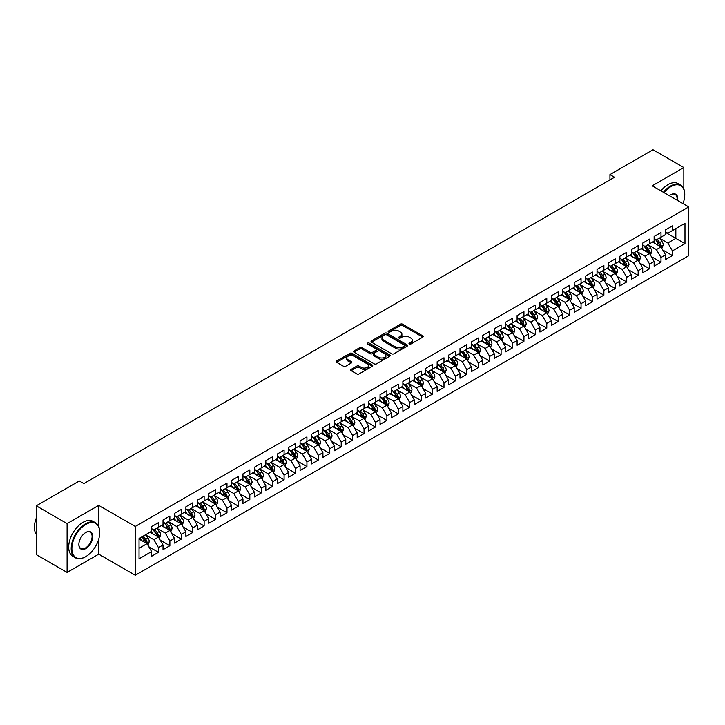 <?xml version="1.0" encoding="UTF-8"?>
<svg xmlns="http://www.w3.org/2000/svg" width="725" height="725" viewBox="0 0 725 725"><rect width="100%" height="100%" fill="white"/><g stroke="black" fill="none" stroke-linecap="round" stroke-linejoin="round"><path stroke-width="1.09" d="M409.299 344.022A1.106 0.643 0 0 0 410.876 344.022L422.784 337.143A1.586 0.915 0 0 0 423.246 336.5A1.586 0.915 0 0 0 422.784 335.847L402.602 324.202A1.586 0.915 0 0 0 400.363 324.202L388.446 331.08A1.106 0.643 0 0 0 388.129 331.533A1.106 0.643 0 0 0 388.446 331.987A1.106 0.643 0 0 0 390.023 331.987L391.563 331.089A5.075 2.927 0 0 1 398.732 331.089L400.417 332.068A5.075 2.927 0 0 1 401.904 334.134A5.075 2.927 0 0 1 400.417 336.21L398.877 337.098A1.106 0.643 0 0 0 398.551 337.551A1.106 0.643 0 0 0 398.877 338.004A1.106 0.643 0 0 0 400.445 338.004L401.985 337.116A5.075 2.927 0 0 1 409.163 337.116L410.839 338.086A5.075 2.927 0 0 1 412.326 340.152A5.075 2.927 0 0 1 410.839 342.227L409.299 343.115A1.106 0.643 0 0 0 408.982 343.568A1.106 0.643 0 0 0 409.299 344.022L409.299 343.115M351.145 369.378A1.586 0.915 0 0 0 350.683 370.022A1.586 0.915 0 0 0 351.145 370.674L356.809 373.946A1.586 0.915 0 0 0 359.047 373.946L372.278 366.306A1.586 0.915 0 0 0 372.741 365.654A1.586 0.915 0 0 0 372.278 365.01L352.096 353.356A1.586 0.915 0 0 0 349.858 353.356L336.627 360.996A1.586 0.915 0 0 0 336.164 361.648A1.586 0.915 0 0 0 336.627 362.292L343.469 366.243A1.586 0.915 0 0 0 345.707 366.243L351.371 362.971A1.586 0.915 0 0 0 351.833 362.328A1.586 0.915 0 0 0 351.371 361.675L347.982 359.718A4.241 2.447 0 0 1 346.74 357.987A4.241 2.447 0 0 1 349.359 355.721A4.241 2.447 0 0 1 353.981 356.256L367.258 363.923A4.241 2.447 0 0 1 368.508 365.654A4.241 2.447 0 0 1 365.889 367.919A4.241 2.447 0 0 1 361.267 367.385L359.047 366.107A1.586 0.915 0 0 0 356.809 366.107L351.145 369.378L351.145 370.674M98.727 526.513L98.727 505.361L67.09 523.622L36.25 505.823L79.306 480.965L83.873 483.602L614.51 177.244L609.942 174.598L609.942 179.882M98.727 505.361L135.276 526.459L688.75 206.915L688.75 255.708L135.276 575.26L135.276 526.459M683.838 189.044L683.838 167.547L652.201 185.808L688.75 206.915M683.838 167.547L652.998 149.74L609.942 174.598M391.672 353.809A1.586 0.915 0 0 0 393.92 353.809L407.142 346.178A1.586 0.915 0 0 0 407.613 345.526A1.586 0.915 0 0 0 407.142 344.882L386.969 333.228A1.586 0.915 0 0 0 384.721 333.228L371.49 340.868A1.586 0.915 0 0 0 371.028 341.511A1.586 0.915 0 0 0 371.49 342.164L391.672 353.809M368.073 344.266A1.106 0.643 0 0 1 369.197 344.42L369.197 343.097L389.715 354.942A1.586 0.915 0 0 1 390.177 355.594A1.586 0.915 0 0 1 389.715 356.238L376.483 363.877A1.586 0.915 0 0 1 374.245 363.877L354.063 352.223L354.063 350.936A1.586 0.915 0 0 0 353.601 351.58A1.586 0.915 0 0 0 354.063 352.223M354.063 350.936L359.727 347.665A1.586 0.915 0 0 1 361.965 347.665L370.149 352.386A1.586 0.915 0 0 0 372.387 352.386L376.148 350.22A1.586 0.915 0 0 0 376.61 349.577A1.586 0.915 0 0 0 376.148 348.924L367.629 344.003A1.106 0.643 0 0 1 367.303 343.55A1.106 0.643 0 0 1 367.983 342.961A1.106 0.643 0 0 1 369.197 343.097M665.568 232.435L675.845 238.371L675.845 228.611L684.98 223.336L672.419 230.586L672.419 225.901L665.568 229.861L665.568 234.547L661.001 237.184L661.001 232.498L654.14 236.459L654.14 241.135L649.573 243.772L649.573 239.096L642.722 243.047L642.722 247.733L638.154 250.37L638.154 245.684L631.303 249.645L631.303 254.321L626.735 256.958L626.735 252.282L619.875 256.233L619.875 260.918L615.308 263.556L615.308 258.87L608.456 262.831L608.456 267.516L603.889 270.153L603.889 265.468L597.037 269.428L597.037 274.104L592.47 276.742L592.47 272.065L585.619 276.017L585.619 280.702L581.051 283.339L581.051 278.654L574.191 282.614L574.191 287.29L569.623 289.937L569.623 285.251L562.772 289.212L562.772 293.888L558.205 296.525L558.205 291.849L551.353 295.8L551.353 300.485L546.786 303.123L546.786 298.437L539.935 302.397L539.935 307.074L535.358 309.711L535.358 305.035L528.507 308.986L528.507 313.671L523.939 316.308L523.939 311.623L517.088 315.583L517.088 320.269L512.521 322.906L512.521 318.221L505.669 322.181L505.669 326.857L501.102 329.494L501.102 324.818L494.242 328.769L494.242 333.455L489.674 336.092L489.674 331.407L482.823 335.367L482.823 340.043L478.255 342.68L478.255 338.004L471.404 341.955L471.404 346.641L466.837 349.278L466.837 344.593L459.985 348.553L459.985 353.238L455.409 355.875L455.409 351.19L448.558 355.15L448.558 359.827L443.99 362.464L443.99 357.788L437.139 361.739L437.139 366.424L432.571 369.061L432.571 364.376L425.72 368.336L425.72 373.022L421.153 375.659L421.153 370.973L414.292 374.934L414.292 379.61L409.725 382.247L409.725 377.571L402.873 381.522L402.873 386.208L398.306 388.845L398.306 384.159L391.455 388.12L391.455 392.796L386.887 395.433L386.887 390.757L380.036 394.708L380.036 399.393L375.459 402.031L375.459 397.345L368.608 401.306L368.608 405.991L364.041 408.628L364.041 403.943L357.189 407.903L357.189 412.579L352.622 415.217L352.622 410.54L345.771 414.492L345.771 419.177L341.203 421.814L341.203 417.129L334.343 421.089L334.343 425.765L329.775 428.412L329.775 423.726L322.924 427.678L322.924 432.363L318.357 435L318.357 430.324L311.505 434.275L311.505 438.96L306.938 441.597L306.938 436.912L300.087 440.873L300.087 445.549L295.51 448.186L295.51 443.51L288.659 447.461L288.659 452.146L284.091 454.783L284.091 450.098L277.24 454.058L277.24 458.744L272.673 461.381L272.673 456.696L265.821 460.656L265.821 465.332L261.254 467.969L261.254 463.293L254.393 467.244L254.393 471.93L249.826 474.567L249.826 469.882L242.975 473.842L242.975 478.518L238.407 481.155L238.407 476.479L231.556 480.43L231.556 485.116L226.988 487.753L226.988 483.067L220.137 487.028L220.137 491.713L215.561 494.35L215.561 489.665L208.709 493.625L208.709 498.302L204.142 500.939L204.142 496.263L197.291 500.214L197.291 504.899L192.723 507.536L192.723 502.851L185.872 506.811L185.872 511.497L181.304 514.134L181.304 509.448L174.444 513.409L174.444 518.085L169.877 520.722L169.877 516.046L163.025 519.997L163.025 524.683L158.458 527.32L158.458 522.634L151.607 526.595L151.607 531.271L139.046 538.53L139.046 558.839L151.607 551.58L147.039 543.668L139.046 539.056M684.98 223.336L684.98 243.645L672.419 250.895L667.852 242.984L659.569 238.199M662.768 250.007L672.419 255.581L672.419 250.895M672.419 255.581L665.568 259.532L665.568 254.856L661.001 257.493L656.424 249.581L648.15 244.796M651.349 256.596L661.001 262.169L661.001 257.493M661.001 262.169L654.14 266.129L654.14 261.444L649.573 264.081L645.005 256.17L636.722 251.394M639.921 263.193L649.573 268.767L649.573 264.081M649.573 268.767L642.722 272.727L642.722 268.042L638.154 270.679L633.587 262.767L625.303 257.982M628.502 269.791L638.154 275.364L638.154 270.679M638.154 275.364L631.303 279.315L631.303 274.639L626.735 277.276L622.168 269.356L613.885 264.58M617.084 276.379L626.735 281.952L626.735 277.276M626.735 281.952L619.875 285.913L619.875 281.228L615.308 283.865L610.74 275.953L602.466 271.168M605.656 282.977L615.308 288.55L615.308 283.865M615.308 288.55L608.456 292.501L608.456 287.825L603.889 290.462L599.321 282.551L591.038 277.766M594.237 289.574L603.889 295.138L603.889 290.462M603.889 295.138L597.037 299.099L597.037 294.413L592.47 297.051L587.903 289.139L579.619 284.363M582.818 296.163L592.47 301.736L592.47 297.051M592.47 301.736L585.619 305.696L585.619 301.011L581.051 303.648L576.475 295.737L568.201 290.952M571.4 302.76L581.051 308.333L581.051 303.648M581.051 308.333L574.191 312.285L574.191 307.608L569.623 310.246L565.056 302.325L556.773 297.549M559.972 309.348L569.623 314.922L569.623 310.246M569.623 314.922L562.772 318.882L562.772 314.197L558.205 316.834L553.637 308.923L545.354 304.147M548.553 315.946L558.205 321.519L558.205 316.834M558.205 321.519L551.353 325.471L551.353 320.794L546.786 323.432L542.218 315.52L533.935 310.735M537.134 322.543L546.786 328.108L546.786 323.432M546.786 328.108L539.935 332.068L539.935 327.383L535.358 330.02L530.791 322.108L522.517 317.333M525.707 329.132L535.358 334.705L535.358 330.02M535.358 334.705L528.507 338.666L528.507 333.98L523.939 336.618L519.372 328.706L511.089 323.921M514.288 335.729L523.939 341.303L523.939 336.618M523.939 341.303L517.088 345.254L517.088 340.578L512.521 343.215L507.953 335.303L499.67 330.518M502.869 342.327L512.521 347.891L512.521 343.215M512.521 347.891L505.669 351.852L505.669 347.166L501.102 349.803L496.525 341.892L488.251 337.116M491.45 348.915L501.102 354.489L501.102 349.803M501.102 354.489L494.242 358.449L494.242 353.764L489.674 356.401L485.107 348.489L476.823 343.704M480.022 355.513L489.674 361.086L489.674 356.401M489.674 361.086L482.823 365.038L482.823 360.361L478.255 362.998L473.688 355.078L465.405 350.302M468.604 362.101L478.255 367.675L478.255 362.998M478.255 367.675L471.404 371.635L471.404 366.95L466.837 369.587L462.269 361.675L453.986 356.899M457.185 368.699L466.837 374.272L466.837 369.587M466.837 374.272L459.985 378.223L459.985 373.547L455.409 376.184L450.841 368.273L442.567 363.488M445.757 375.296L455.409 380.861L455.409 376.184M455.409 380.861L448.558 384.821L448.558 380.136L443.99 382.773L439.423 374.861L431.139 370.085M434.338 381.885L443.99 387.458L443.99 382.773M443.99 387.458L437.139 391.418L437.139 386.733L432.571 389.37L428.004 381.459L419.721 376.674M422.92 388.482L432.571 394.056L432.571 389.37M432.571 394.056L425.72 398.007L425.72 393.331L421.153 395.968L416.576 388.056L408.302 383.271M411.501 395.071L421.153 400.644L421.153 395.968M421.153 400.644L414.292 404.604L414.292 399.919L409.725 402.556L405.157 394.645L396.874 389.869M400.073 401.668L409.725 407.242L409.725 402.556M409.725 407.242L402.873 411.193L402.873 406.517L398.306 409.154L393.738 401.242L385.455 396.457M388.654 408.266L398.306 413.839L398.306 409.154M398.306 413.839L391.455 417.79L391.455 413.105L386.887 415.751L382.32 407.831L374.037 403.055M377.236 414.854L386.887 420.428L386.887 415.751M386.887 420.428L380.036 424.388L380.036 419.702L375.459 422.34L370.892 414.428L362.618 409.643M365.808 421.452L375.459 427.025L375.459 422.34M375.459 427.025L368.608 430.976L368.608 426.3L364.041 428.937L359.473 421.026L351.19 416.241M354.389 428.049L364.041 433.613L364.041 428.937M364.041 433.613L357.189 437.574L357.189 432.888L352.622 435.526L348.054 427.614L339.771 422.838M342.97 434.638L352.622 440.211L352.622 435.526M352.622 440.211L345.771 444.171L345.771 439.486L341.203 442.123L336.627 434.212L328.353 429.427M331.552 441.235L341.203 446.808L341.203 442.123M341.203 446.808L334.343 450.76L334.343 446.083L329.775 448.721L325.208 440.8L316.925 436.024M320.124 447.823L329.775 453.397L329.775 448.721M329.775 453.397L322.924 457.357L322.924 452.672L318.357 455.309L313.789 447.397L305.506 442.622M308.705 454.421L318.357 459.994L318.357 455.309M318.357 459.994L311.505 463.946L311.505 459.269L306.938 461.907L302.37 453.995L294.087 449.21M297.286 461.018L306.938 466.583L306.938 461.907M306.938 466.583L300.087 470.543L300.087 465.858L295.51 468.495L290.942 460.583L282.668 455.808M285.868 467.607L295.51 473.18L295.51 468.495M295.51 473.18L288.659 477.141L288.659 472.455L284.091 475.093L279.524 467.181L271.241 462.396M274.44 474.204L284.091 479.778L284.091 475.093M284.091 479.778L277.24 483.729L277.24 479.053L272.673 481.69L268.105 473.778L259.822 468.993M263.021 480.793L272.673 486.366L272.673 481.69M272.673 486.366L265.821 490.327L265.821 485.641L261.254 488.278L256.677 480.367L248.403 475.591M251.602 487.39L261.254 492.964L261.254 488.278M261.254 492.964L254.393 496.924L254.393 492.239L249.826 494.876L245.258 486.964L236.975 482.179M240.174 493.988L249.826 499.561L249.826 494.876M249.826 499.561L242.975 503.513L242.975 498.836L238.407 501.473L233.84 493.553L225.557 488.777M228.756 500.576L238.407 506.15L238.407 501.473M238.407 506.15L231.556 510.11L231.556 505.425L226.988 508.062L222.421 500.15L214.138 495.374M217.337 507.174L226.988 512.747L226.988 508.062M226.988 512.747L220.137 516.698L220.137 512.022L215.561 514.659L210.993 506.748L202.719 501.963M205.918 513.771L215.561 519.336L215.561 514.659M215.561 519.336L208.709 523.296L208.709 518.611L204.142 521.248L199.574 513.336L191.291 508.56M194.49 520.36L204.142 525.933L204.142 521.248M204.142 525.933L197.291 529.893L197.291 525.208L192.723 527.845L188.156 519.934L179.873 515.149M183.072 526.957L192.723 532.531L192.723 527.845M192.723 532.531L185.872 536.482L185.872 531.806L181.304 534.443L176.728 526.531L168.454 521.746M171.653 533.546L181.304 539.119L181.304 534.443M181.304 539.119L174.444 543.079L174.444 538.394L169.877 541.031L165.309 533.12L157.026 528.344M160.225 540.143L169.877 545.717L169.877 541.031M169.877 545.717L163.025 549.668L163.025 544.992L158.458 547.629L153.89 539.717L145.607 534.932M148.806 546.741L158.458 552.314L158.458 547.629M158.458 552.314L151.607 556.265L151.607 551.58M151.607 528.634L153.89 529.957L158.458 527.32M139.046 548.29L147.039 543.668M163.025 522.045L165.309 523.359L169.877 520.722M153.89 539.717L158.458 537.08L150.002 532.195M163.025 544.992L158.458 537.08M174.444 515.448L176.728 516.771L181.304 514.134M165.309 533.12L169.877 530.482L161.43 525.607M174.444 538.394L169.877 530.482M185.872 508.85L188.156 510.173L192.723 507.536M176.728 526.531L181.304 523.885L172.849 519.009M185.872 531.806L181.304 523.885M197.291 502.262L199.574 503.576L204.142 500.939M188.156 519.934L192.723 517.297L184.268 512.412M197.291 525.208L192.723 517.297M208.709 495.664L210.993 496.987L215.561 494.35M199.574 513.336L204.142 510.699L195.696 505.823M208.709 518.611L204.142 510.699M220.137 489.076L222.421 490.39L226.988 487.753M210.993 506.748L215.561 504.111L207.114 499.226M220.137 512.022L215.561 504.111M231.556 482.478L233.84 483.802L238.407 481.155M222.421 500.15L226.988 497.513L218.533 492.638M231.556 505.425L226.988 497.513M242.975 475.881L245.258 477.204L249.826 474.567M233.84 493.553L238.407 490.916L229.952 486.04M242.975 498.836L238.407 490.916M254.393 469.293L256.677 470.607L261.254 467.969M245.258 486.964L249.826 484.327L241.38 479.442M254.393 492.239L249.826 484.327M265.821 462.695L268.105 464.018L272.673 461.381M256.677 480.367L261.254 477.73L252.798 472.854M265.821 485.641L261.254 477.73M277.24 456.107L279.524 457.421L284.091 454.783M268.105 473.778L272.673 471.141L264.217 466.257M277.24 479.053L272.673 471.141M288.659 449.509L290.942 450.823L295.51 448.186M279.524 467.181L284.091 464.544L275.645 459.659M288.659 472.455L284.091 464.544M300.087 442.912L302.37 444.235L306.938 441.597M290.942 460.583L295.51 457.946L287.064 453.071M300.087 465.858L295.51 457.946M311.505 436.323L313.789 437.637L318.357 435M302.37 453.995L306.938 451.358L298.483 446.473M311.505 459.269L306.938 451.358M322.924 429.726L325.208 431.049L329.775 428.412M313.789 447.397L318.357 444.76L309.901 439.885M322.924 452.672L318.357 444.76M334.343 423.128L336.627 424.451L341.203 421.814M325.208 440.8L329.775 438.163L321.329 433.287M334.343 446.083L329.775 438.163M345.771 416.54L348.054 417.854L352.622 415.217M336.627 434.212L341.203 431.574L332.748 426.69M345.771 439.486L341.203 431.574M357.189 409.942L359.473 411.265L364.041 408.628M348.054 427.614L352.622 424.977L344.167 420.101M357.189 432.888L352.622 424.977M368.608 403.354L370.892 404.668L375.459 402.031M359.473 421.026L364.041 418.388L355.594 413.504M368.608 426.3L364.041 418.388M380.036 396.756L382.32 398.07L386.887 395.433M370.892 414.428L375.459 411.791L367.013 406.915M380.036 419.702L375.459 411.791M391.455 390.159L393.738 391.482L398.306 388.845M382.32 407.831L386.887 405.193L378.432 400.318M391.455 413.105L386.887 405.193M402.873 383.57L405.157 384.884L409.725 382.247M393.738 401.242L398.306 398.605L389.851 393.72M402.873 406.517L398.306 398.605M414.292 376.973L416.576 378.296L421.153 375.659M405.157 394.645L409.725 392.007L401.278 387.132M414.292 399.919L409.725 392.007M425.72 370.375L428.004 371.698L432.571 369.061M416.576 388.056L421.153 385.41L412.697 380.534M425.72 393.331L421.153 385.41M437.139 363.787L439.423 365.101L443.99 362.464M428.004 381.459L432.571 378.822L424.116 373.937M437.139 386.733L432.571 378.822M448.558 357.189L450.841 358.513L455.409 355.875M439.423 374.861L443.99 372.224L435.535 367.348M448.558 380.136L443.99 372.224M459.985 350.601L462.269 351.915L466.837 349.278M450.841 368.273L455.409 365.636L446.962 360.751M459.985 373.547L455.409 365.636M471.404 344.003L473.688 345.327L478.255 342.68M462.269 361.675L466.837 359.038L458.381 354.163M471.404 366.95L466.837 359.038M482.823 337.406L485.107 338.729L489.674 336.092M473.688 355.078L478.255 352.441L469.8 347.565M482.823 360.361L478.255 352.441M494.242 330.817L496.525 332.132L501.102 329.494M485.107 348.489L489.674 345.852L481.228 340.968M494.242 353.764L489.674 345.852M505.669 324.22L507.953 325.543L512.521 322.906M496.525 341.892L501.102 339.255L492.647 334.379M505.669 347.166L501.102 339.255M517.088 317.632L519.372 318.946L523.939 316.308M507.953 335.303L512.521 332.666L504.065 327.782M517.088 340.578L512.521 332.666M528.507 311.034L530.791 312.348L535.358 309.711M519.372 328.706L523.939 326.069L515.484 321.184M528.507 333.98L523.939 326.069M539.935 304.437L542.218 305.76L546.786 303.123M530.791 322.108L535.358 319.471L526.912 314.596M539.935 327.383L535.358 319.471M551.353 297.848L553.637 299.162L558.205 296.525M542.218 315.52L546.786 312.883L538.331 307.998M551.353 320.794L546.786 312.883M562.772 291.251L565.056 292.574L569.623 289.937M553.637 308.923L558.205 306.285L549.749 301.41M562.772 314.197L558.205 306.285M574.191 284.653L576.475 285.976L581.051 283.339M565.056 302.325L569.623 299.688L561.177 294.812M574.191 307.608L569.623 299.688M585.619 278.065L587.903 279.379L592.47 276.742M576.475 295.737L581.051 293.099L572.596 288.215M585.619 301.011L581.051 293.099M597.037 271.467L599.321 272.79L603.889 270.153M587.903 289.139L592.47 286.502L584.015 281.626M597.037 294.413L592.47 286.502M608.456 264.879L610.74 266.193L615.308 263.556M599.321 282.551L603.889 279.913L595.433 275.029M608.456 287.825L603.889 279.913M619.875 258.281L622.168 259.604L626.735 256.958M610.74 275.953L615.308 273.316L606.861 268.44M619.875 281.228L615.308 273.316M631.303 251.684L633.587 253.007L638.154 250.37M622.168 269.356L626.735 266.718L618.28 261.843M631.303 274.639L626.735 266.718M642.722 245.095L645.005 246.409L649.573 243.772M633.587 262.767L638.154 260.13L629.699 255.245M642.722 268.042L638.154 260.13M654.14 238.498L656.424 239.821L661.001 237.184M645.005 256.17L649.573 253.532L641.127 248.657M654.14 261.444L649.573 253.532M665.568 231.909L667.852 233.223L672.419 230.586M656.424 249.581L661.001 246.944L652.545 242.059M665.568 254.856L661.001 246.944M36.25 505.823L36.25 554.616L67.09 572.424L98.727 554.154L135.276 575.26M67.09 523.622L67.09 572.424M683.838 204.078L683.838 200.97M667.852 242.984L675.845 238.371L684.98 243.645M98.727 554.154L98.727 539.119M409.743 344.176L410.839 343.541A5.075 2.927 0 0 0 412.326 341.475L412.326 340.152M401.904 334.134L401.904 335.458A5.075 2.927 0 0 1 400.417 337.524L399.321 338.158M422.766 337.161L402.602 325.516A1.586 0.915 0 0 0 400.363 325.516L388.89 332.141M407.142 344.882L407.142 346.178L386.969 334.551A1.586 0.915 0 0 0 384.721 334.551L371.517 342.173M404.342 345.979A1.106 0.643 0 0 0 404.668 345.526A1.106 0.643 0 0 0 404.342 345.073L386.624 334.85A1.106 0.643 0 0 0 385.057 334.85L383.434 335.784A5.075 2.927 0 0 0 381.948 337.859A5.075 2.927 0 0 0 383.434 339.925L395.542 346.922A5.075 2.927 0 0 0 402.719 346.922L404.342 345.979L404.342 347.302A1.106 0.643 0 0 0 404.668 346.849L404.668 345.526M381.948 337.859L381.948 339.173A5.075 2.927 0 0 0 383.434 341.248L383.434 339.925M404.342 347.302L402.719 348.236A5.075 2.927 0 0 1 395.542 348.236L383.434 341.248M354.081 352.241L359.727 348.979L359.727 347.665M376.61 349.577L376.61 350.891A1.586 0.915 0 0 1 376.148 351.534L372.387 353.709A1.586 0.915 0 0 1 370.149 353.709L361.965 348.979A1.586 0.915 0 0 0 359.727 348.979M369.197 344.42L389.688 356.256M378.64 357.289A4.241 2.447 0 0 0 383.262 357.824A4.241 2.447 0 0 0 385.881 355.558A4.241 2.447 0 0 0 384.64 353.827L379.954 351.127A1.586 0.915 0 0 0 377.716 351.127L373.964 353.292A1.586 0.915 0 0 0 373.493 353.945A1.586 0.915 0 0 0 373.964 354.588L378.64 357.289L378.64 358.612A4.241 2.447 0 0 0 383.262 359.138A4.241 2.447 0 0 0 385.881 356.881L385.881 355.558M373.493 353.945L373.493 355.259A1.586 0.915 0 0 0 373.964 355.912L373.964 354.588M378.64 358.612L373.964 355.912M368.508 365.654L368.508 366.977A4.241 2.447 0 0 1 365.889 369.233A4.241 2.447 0 0 1 361.267 368.708L359.047 367.43A1.586 0.915 0 0 0 356.809 367.43L351.172 370.683M346.74 357.987L346.74 359.31A4.241 2.447 0 0 0 347.982 361.041L347.982 359.718M351.353 362.98L347.982 361.041M372.26 366.315L352.096 354.679A1.586 0.915 0 0 0 349.858 354.679L336.654 362.301M661.843 248.403L663.257 244.95A4.277 2.474 -120 0 0 661.889 241.307L659.469 238.063M655.599 243.827L653.751 241.362M655.155 239.087L658.354 243.346A4.277 2.474 60 0 1 659.578 245.92L660.946 245.132A4.277 2.474 -120 0 0 659.723 242.558L657.294 239.313M655.908 239.522L658.907 243.518A2.184 1.26 60 0 1 659.306 244.18L660.946 245.132M650.416 255.001L651.838 251.539A4.277 2.474 -120 0 0 650.47 247.896L648.041 244.66M644.181 250.415L642.332 247.959M643.737 245.675L646.927 249.944A4.277 2.474 60 0 1 648.15 252.517L649.528 251.72A4.277 2.474 -120 0 0 648.304 249.146L645.875 245.911M644.489 246.11L647.488 250.116A2.184 1.26 60 0 1 647.878 250.778L649.528 251.72M638.997 261.589L640.411 258.136A4.277 2.474 -120 0 0 639.051 254.493L636.623 251.249M632.753 257.013L630.913 254.547M632.318 252.273L635.508 256.532A4.277 2.474 60 0 1 636.731 259.106L638.1 258.317A4.277 2.474 -120 0 0 636.876 255.744L634.457 252.508M633.07 252.708L636.061 256.704A2.184 1.26 60 0 1 636.459 257.366L638.1 258.317M682.986 203.58A19.702 11.373 120 0 0 684.753 194.717A19.702 11.373 120 0 0 670.815 186.669A19.702 11.373 120 0 0 664.018 192.632M663.429 192.297A20.191 11.654 -60 0 1 670.48 186.08A20.191 11.654 -60 0 1 680.567 185.074A20.191 11.654 -60 0 1 684.753 194.318A20.191 11.654 -60 0 1 684.753 194.517M669.374 195.723A9.851 5.691 -60 0 1 670.815 194.717L670.815 194.717A9.851 5.691 -60 0 1 677.63 200.499M676.996 200.127A9.371 5.41 120 0 0 675.156 194.445A9.371 5.41 120 0 0 670.643 194.817M660.919 190.847A20.191 11.654 -60 0 1 667.961 184.621A20.191 11.654 -60 0 1 678.056 183.624L680.567 185.074M85.477 556.791L85.822 556.592A19.702 11.373 120 0 0 99.751 532.458A19.702 11.373 120 0 0 85.822 524.42A19.702 11.373 120 0 0 71.884 548.553A19.702 11.373 120 0 0 85.822 556.592L85.477 556.791A20.191 11.654 -60 0 1 75.382 557.797A20.191 11.654 -60 0 1 72.282 541.611A20.191 11.654 -60 0 1 85.477 523.822A20.191 11.654 -60 0 1 95.573 522.825A20.191 11.654 -60 0 1 99.751 532.068A20.191 11.654 -60 0 1 99.751 532.268M85.822 532.458L85.822 532.458A9.851 5.691 -60 0 1 92.782 536.482A9.851 5.691 -60 0 1 85.822 548.553A9.851 5.691 -60 0 1 78.853 544.529A9.851 5.691 -60 0 1 85.822 532.458L85.822 532.458M78.853 544.33A9.371 5.41 120 0 0 80.792 548.417A9.371 5.41 120 0 0 85.477 547.955A9.371 5.41 120 0 0 91.595 539.699A9.371 5.41 120 0 0 90.163 532.195A9.371 5.41 120 0 0 85.641 532.567M36.25 534.334A20.191 11.654 -60 0 1 36.25 518.194M75.382 557.797L72.872 556.347A20.191 11.654 -60 0 1 69.772 540.161A20.191 11.654 -60 0 1 82.967 522.372A20.191 11.654 -60 0 1 93.054 521.375L95.573 522.825M627.578 268.187L628.992 264.734A4.277 2.474 -120 0 0 627.623 261.082L625.204 257.846M621.334 263.601L619.494 261.145M620.89 258.87L624.089 263.13A4.277 2.474 60 0 1 625.312 265.703L626.681 264.915A4.277 2.474 -120 0 0 625.457 262.341L623.029 259.097M621.642 259.305L624.642 263.302A2.184 1.26 60 0 1 625.041 263.963L626.681 264.915M616.159 274.784L617.573 271.322A4.277 2.474 -120 0 0 616.205 267.679L613.776 264.444M609.915 270.198L608.067 267.733M609.471 265.459L612.661 269.727A4.277 2.474 60 0 1 613.894 272.301L615.262 271.503A4.277 2.474 -120 0 0 614.039 268.93L611.61 265.694M610.223 265.894L613.223 269.899A2.184 1.26 60 0 1 613.622 270.561L615.262 271.503M604.732 281.373L606.154 277.92A4.277 2.474 -120 0 0 604.786 274.277L602.357 271.032M598.487 276.796L596.648 274.331M598.053 272.056L601.243 276.316A4.277 2.474 60 0 1 602.466 278.889L603.843 278.101A4.277 2.474 -120 0 0 602.611 275.527L600.191 272.283M598.805 272.491L601.804 276.488A2.184 1.26 60 0 1 602.194 277.149L603.843 278.101M593.313 287.97L594.727 284.508A4.277 2.474 -120 0 0 593.367 280.865L590.938 277.63M587.069 283.384L585.229 280.928M586.625 278.645L589.824 282.913A4.277 2.474 60 0 1 591.047 285.487L592.416 284.698A4.277 2.474 -120 0 0 591.192 282.125L588.763 278.88M587.386 279.08L590.377 283.085A2.184 1.26 60 0 1 590.775 283.747L592.416 284.698M581.894 294.558L583.308 291.106A4.277 2.474 -120 0 0 581.939 287.462L579.52 284.218M575.65 289.982L573.801 287.517M575.206 285.242L578.405 289.502A4.277 2.474 60 0 1 579.628 292.084L580.997 291.287A4.277 2.474 -120 0 0 579.773 288.713L577.345 285.478M575.958 285.677L578.958 289.674A2.184 1.26 60 0 1 579.357 290.344L580.997 291.287M570.475 301.156L571.889 297.703A4.277 2.474 -120 0 0 570.521 294.051L568.092 290.816M564.231 296.579L562.382 294.114M563.787 291.84L566.977 296.099A4.277 2.474 60 0 1 568.21 298.673L569.578 297.884A4.277 2.474 -120 0 0 568.355 295.311L565.926 292.066M564.539 292.275L567.539 296.271A2.184 1.26 60 0 1 567.929 296.933L569.578 297.884M559.048 307.753L560.461 304.292A4.277 2.474 -120 0 0 559.102 300.648L556.673 297.413M552.803 303.168L550.964 300.712M552.368 298.428L555.558 302.697A4.277 2.474 60 0 1 556.782 305.27L558.15 304.473A4.277 2.474 -120 0 0 556.927 301.899L554.507 298.664M553.121 298.863L556.111 302.869A2.184 1.26 60 0 1 556.51 303.53L558.15 304.473M547.629 314.342L549.043 310.889A4.277 2.474 -120 0 0 547.674 307.246L545.254 304.002M541.385 309.765L539.545 307.3M540.941 305.026L544.14 309.285A4.277 2.474 60 0 1 545.363 311.859L546.732 311.07A4.277 2.474 -120 0 0 545.508 308.497L543.079 305.261M541.693 305.461L544.692 309.457A2.184 1.26 60 0 1 545.091 310.119L546.732 311.07M536.21 320.939L537.624 317.487A4.277 2.474 -120 0 0 536.255 313.834L533.827 310.599M529.966 316.354L528.117 313.898M529.522 311.623L532.712 315.882A4.277 2.474 60 0 1 533.944 318.456L535.313 317.668A4.277 2.474 -120 0 0 534.089 315.094L531.661 311.85M530.274 312.049L533.274 316.055A2.184 1.26 60 0 1 533.673 316.716L535.313 317.668M524.782 327.528L526.205 324.075A4.277 2.474 -120 0 0 524.837 320.432L522.408 317.197M518.547 322.951L516.698 320.486M518.103 318.212L521.293 322.48A4.277 2.474 60 0 1 522.517 325.054L523.894 324.256A4.277 2.474 -120 0 0 522.662 321.683L520.242 318.447M518.855 318.647L521.855 322.652A2.184 1.26 60 0 1 522.245 323.314L523.894 324.256M513.363 334.125L514.777 330.673A4.277 2.474 -120 0 0 513.418 327.029L510.989 323.785M507.119 329.549L505.28 327.084M506.684 324.809L509.874 329.068A4.277 2.474 60 0 1 511.098 331.642L512.466 330.854A4.277 2.474 -120 0 0 511.243 328.28L508.814 325.036M507.437 325.244L510.427 329.241A2.184 1.26 60 0 1 510.826 329.902L512.466 330.854M501.945 340.723L503.358 337.261A4.277 2.474 -120 0 0 501.99 333.618L499.57 330.382M495.701 336.137L493.852 333.681M495.257 331.397L498.456 335.666A4.277 2.474 60 0 1 499.679 338.24L501.048 337.451A4.277 2.474 -120 0 0 499.824 334.868L497.395 331.633M496.009 331.833L499.008 335.838A2.184 1.26 60 0 1 499.407 336.5L501.048 337.451M490.526 347.311L491.94 343.858A4.277 2.474 -120 0 0 490.571 340.215L488.142 336.971M484.282 342.735L482.433 340.27M483.838 337.995L487.028 342.254A4.277 2.474 60 0 1 488.26 344.828L489.629 344.04A4.277 2.474 -120 0 0 488.405 341.466L485.977 338.231M484.59 338.43L487.59 342.427A2.184 1.26 60 0 1 487.979 343.088L489.629 344.04M479.098 353.909L480.512 350.456A4.277 2.474 -120 0 0 479.153 346.804L476.724 343.568M472.854 349.332L471.014 346.867M472.419 344.593L475.609 348.852A4.277 2.474 60 0 1 476.832 351.426L478.201 350.637A4.277 2.474 -120 0 0 476.978 348.063L474.558 344.819M473.171 345.028L476.162 349.024A2.184 1.26 60 0 1 476.561 349.686L478.201 350.637M467.679 360.506L469.093 357.044A4.277 2.474 -120 0 0 467.725 353.401L465.305 350.166M461.435 355.921L459.596 353.456M460.991 351.181L464.19 355.449A4.277 2.474 60 0 1 465.414 358.023L466.782 357.226A4.277 2.474 -120 0 0 465.559 354.652L463.13 351.417M461.743 351.616L464.743 355.622A2.184 1.26 60 0 1 465.142 356.283L466.782 357.226M456.261 367.095L457.674 363.642A4.277 2.474 -120 0 0 456.306 359.999L453.877 356.754M450.017 362.518L448.168 360.053M449.572 357.778L452.763 362.038A4.277 2.474 60 0 1 453.995 364.612L455.363 363.823A4.277 2.474 -120 0 0 454.14 361.249L451.711 358.014M450.325 358.213L453.324 362.21A2.184 1.26 60 0 1 453.723 362.872L455.363 363.823M444.833 373.692L446.256 370.23A4.277 2.474 -120 0 0 444.887 366.587L442.458 363.352M438.598 369.107L436.749 366.651M438.154 364.367L441.344 368.635A4.277 2.474 60 0 1 442.567 371.209L443.945 370.421A4.277 2.474 -120 0 0 442.712 367.847L440.292 364.603M438.906 364.802L441.906 368.808A2.184 1.26 60 0 1 442.295 369.469L443.945 370.421M433.414 380.281L434.828 376.828A4.277 2.474 -120 0 0 433.468 373.185L431.04 369.949M427.17 375.704L425.33 373.239M426.735 370.964L429.925 375.224A4.277 2.474 60 0 1 431.148 377.807L432.517 377.009A4.277 2.474 -120 0 0 431.293 374.435L428.865 371.2M427.487 371.399L430.478 375.396A2.184 1.26 60 0 1 430.877 376.067L432.517 377.009M421.995 386.878L423.409 383.425A4.277 2.474 -120 0 0 422.041 379.782L419.621 376.538M415.751 382.302L413.903 379.837M415.307 377.562L418.506 381.821A4.277 2.474 60 0 1 419.73 384.395L421.098 383.607A4.277 2.474 -120 0 0 419.875 381.033L417.446 377.788M416.059 377.997L419.059 381.993A2.184 1.26 60 0 1 419.458 382.655L421.098 383.607M410.577 393.476L411.99 390.014A4.277 2.474 -120 0 0 410.622 386.371L408.193 383.135M404.333 388.89L402.484 386.434M403.888 384.15L407.078 388.419A4.277 2.474 60 0 1 408.311 390.993L409.679 390.195A4.277 2.474 -120 0 0 408.456 387.621L406.027 384.386M404.641 384.585L407.64 388.591A2.184 1.26 60 0 1 408.03 389.252L409.679 390.195M399.149 400.064L400.562 396.611A4.277 2.474 -120 0 0 399.203 392.968L396.774 389.724M392.905 395.487L391.065 393.022M392.47 390.748L395.66 395.007A4.277 2.474 60 0 1 396.883 397.581L398.252 396.792A4.277 2.474 -120 0 0 397.028 394.219L394.608 390.983M393.222 391.183L396.212 395.179A2.184 1.26 60 0 1 396.611 395.841L398.252 396.792M387.73 406.662L389.144 403.209A4.277 2.474 -120 0 0 387.775 399.557L385.356 396.321M381.486 402.076L379.646 399.62M381.042 397.345L384.241 401.605A4.277 2.474 60 0 1 385.464 404.178L386.833 403.39A4.277 2.474 -120 0 0 385.609 400.816L383.181 397.572M381.794 397.78L384.794 401.777A2.184 1.26 60 0 1 385.192 402.438L386.833 403.39M376.311 413.25L377.725 409.797A4.277 2.474 -120 0 0 376.357 406.154L373.928 402.919M370.067 408.673L368.218 406.208M369.623 403.934L372.813 408.202A4.277 2.474 60 0 1 374.046 410.776L375.414 409.978A4.277 2.474 -120 0 0 374.191 407.405L371.762 404.169M370.375 404.369L373.375 408.374A2.184 1.26 60 0 1 373.774 409.036L375.414 409.978M364.883 419.847L366.306 416.395A4.277 2.474 -120 0 0 364.938 412.752L362.509 409.507M358.648 415.271L356.8 412.806M358.204 410.531L361.394 414.791A4.277 2.474 60 0 1 362.618 417.364L363.995 416.576A4.277 2.474 -120 0 0 362.763 414.002L360.343 410.758M358.957 410.966L361.956 414.963A2.184 1.26 60 0 1 362.346 415.624L363.995 416.576M353.465 426.445L354.878 422.983A4.277 2.474 -120 0 0 353.519 419.34L351.09 416.105M347.221 421.859L345.381 419.403M346.786 417.12L349.976 421.388A4.277 2.474 60 0 1 351.199 423.962L352.567 423.173A4.277 2.474 -120 0 0 351.344 420.591L348.915 417.355M347.538 417.555L350.528 421.56A2.184 1.26 60 0 1 350.927 422.222L352.567 423.173M342.046 433.033L343.46 429.581A4.277 2.474 -120 0 0 342.091 425.938L339.672 422.693M335.802 428.457L333.953 425.992M335.358 423.717L338.557 427.977A4.277 2.474 60 0 1 339.78 430.55L341.149 429.762A4.277 2.474 -120 0 0 339.925 427.188L337.497 423.953M336.11 424.152L339.11 428.149A2.184 1.26 60 0 1 339.508 428.81L341.149 429.762M330.627 439.631L332.041 436.178A4.277 2.474 -120 0 0 330.673 432.526L328.244 429.291M324.383 435.054L322.534 432.589M323.939 430.315L327.129 434.574A4.277 2.474 60 0 1 328.362 437.148L329.73 436.359A4.277 2.474 -120 0 0 328.507 433.786L326.078 430.541M324.691 430.75L327.691 434.746A2.184 1.26 60 0 1 328.081 435.408L329.73 436.359M319.199 446.228L320.613 442.767A4.277 2.474 -120 0 0 319.254 439.123L316.825 435.888M312.955 441.643L311.116 439.187M312.52 436.903L315.71 441.172A4.277 2.474 60 0 1 316.934 443.745L318.311 442.948A4.277 2.474 -120 0 0 317.079 440.374L314.659 437.139M313.272 437.338L316.263 441.344A2.184 1.26 60 0 1 316.662 442.005L318.311 442.948M307.781 452.817L309.194 449.364A4.277 2.474 -120 0 0 307.826 445.721L305.406 442.477M301.537 448.24L299.697 445.775M301.093 443.501L304.292 447.76A4.277 2.474 60 0 1 305.515 450.334L306.883 449.545A4.277 2.474 -120 0 0 305.66 446.972L303.231 443.736M301.845 443.936L304.844 447.932A2.184 1.26 60 0 1 305.243 448.594L306.883 449.545M296.362 459.414L297.776 455.962A4.277 2.474 -120 0 0 296.407 452.309L293.978 449.074M290.118 454.829L288.269 452.373M289.674 450.089L292.873 454.358A4.277 2.474 60 0 1 294.096 456.931L295.465 456.143A4.277 2.474 -120 0 0 294.241 453.569L291.812 450.325M290.426 450.524L293.426 454.53A2.184 1.26 60 0 1 293.824 455.191L295.465 456.143M284.934 466.003L286.357 462.55A4.277 2.474 -120 0 0 284.988 458.907L282.56 455.672M278.699 461.426L276.85 458.961M278.255 456.687L281.445 460.955A4.277 2.474 60 0 1 282.668 463.529L284.046 462.731A4.277 2.474 -120 0 0 282.813 460.157L280.394 456.922M279.007 457.122L282.007 461.118A2.184 1.26 60 0 1 282.397 461.789L284.046 462.731M273.515 472.6L274.929 469.147A4.277 2.474 -120 0 0 273.57 465.504L271.141 462.26M267.271 468.024L265.432 465.559M266.836 463.284L270.026 467.543A4.277 2.474 60 0 1 271.25 470.117L272.618 469.329A4.277 2.474 -120 0 0 271.395 466.755L268.966 463.511M267.588 463.719L270.579 467.716A2.184 1.26 60 0 1 270.978 468.377L272.618 469.329M262.097 479.198L263.51 475.736A4.277 2.474 -120 0 0 262.142 472.093L259.722 468.858M255.852 474.612L254.004 472.156M255.408 469.873L258.608 474.141A4.277 2.474 60 0 1 259.831 476.715L261.199 475.926A4.277 2.474 -120 0 0 259.976 473.343L257.547 470.108M256.161 470.308L259.16 474.313A2.184 1.26 60 0 1 259.559 474.975L261.199 475.926M250.678 485.786L252.092 482.333A4.277 2.474 -120 0 0 250.723 478.69L248.294 475.446M244.434 481.21L242.585 478.745M243.99 476.47L247.18 480.729A4.277 2.474 60 0 1 248.412 483.303L249.781 482.515A4.277 2.474 -120 0 0 248.557 479.941L246.128 476.706M244.742 476.905L247.742 480.902A2.184 1.26 60 0 1 248.131 481.563L249.781 482.515M239.25 492.384L240.664 488.931A4.277 2.474 -120 0 0 239.304 485.279L236.876 482.043M233.006 487.807L231.166 485.342M232.571 483.067L235.761 487.327A4.277 2.474 60 0 1 236.984 489.901L238.362 489.112A4.277 2.474 -120 0 0 237.129 486.538L234.71 483.294M233.323 483.502L236.314 487.499A2.184 1.26 60 0 1 236.712 488.161L238.362 489.112M227.831 498.981L229.245 495.519A4.277 2.474 -120 0 0 227.877 491.876L225.457 488.641M221.587 494.396L219.748 491.931M221.143 489.656L224.342 493.924A4.277 2.474 60 0 1 225.566 496.498L226.934 495.701A4.277 2.474 -120 0 0 225.711 493.127L223.282 489.892M221.895 490.091L224.895 494.097A2.184 1.26 60 0 1 225.294 494.758L226.934 495.701M216.413 505.57L217.826 502.117A4.277 2.474 -120 0 0 216.458 498.474L214.029 495.229M210.168 500.993L208.32 498.528M209.724 496.253L212.923 500.513A4.277 2.474 60 0 1 214.147 503.087L215.515 502.298A4.277 2.474 -120 0 0 214.292 499.724L211.863 496.489M210.477 496.688L213.476 500.685A2.184 1.26 60 0 1 213.875 501.347L215.515 502.298M204.985 512.167L206.407 508.705A4.277 2.474 -120 0 0 205.039 505.062L202.61 501.827M198.75 507.582L196.901 505.126M198.306 502.842L201.496 507.11A4.277 2.474 60 0 1 202.719 509.684L204.097 508.896A4.277 2.474 -120 0 0 202.864 506.322L200.444 503.077M199.058 503.277L202.058 507.282A2.184 1.26 60 0 1 202.447 507.944L204.097 508.896M193.566 518.756L194.98 515.303A4.277 2.474 -120 0 0 193.62 511.66L191.192 508.415M187.322 514.179L185.482 511.714M186.887 509.439L190.077 513.699A4.277 2.474 60 0 1 191.3 516.282L192.669 515.484A4.277 2.474 -120 0 0 191.445 512.91L189.017 509.675M187.639 509.874L190.63 513.871A2.184 1.26 60 0 1 191.028 514.542L192.669 515.484M182.147 525.353L183.561 521.9A4.277 2.474 -120 0 0 182.192 518.257L179.773 515.013M175.903 520.777L174.054 518.312M175.459 516.037L178.658 520.296A4.277 2.474 60 0 1 179.882 522.87L181.25 522.082A4.277 2.474 -120 0 0 180.027 519.508L177.598 516.263M176.211 516.472L179.211 520.468A2.184 1.26 60 0 1 179.61 521.13L181.25 522.082M170.728 531.951L172.142 528.489A4.277 2.474 -120 0 0 170.774 524.846L168.345 521.61M164.484 527.365L162.636 524.909M164.04 522.625L167.23 526.894A4.277 2.474 60 0 1 168.463 529.467L169.831 528.67A4.277 2.474 -120 0 0 168.608 526.096L166.179 522.861M164.792 523.06L167.792 527.066A2.184 1.26 60 0 1 168.182 527.728L169.831 528.67M159.301 538.539L160.723 535.086A4.277 2.474 -120 0 0 159.355 531.443L156.926 528.199M153.057 533.963L151.217 531.498M152.622 529.223L155.812 533.482A4.277 2.474 60 0 1 157.035 536.056L158.413 535.268A4.277 2.474 -120 0 0 157.18 532.694L154.76 529.458M153.374 529.658L156.364 533.654A2.184 1.26 60 0 1 156.763 534.316L158.413 535.268M147.882 545.137L149.296 541.684A4.277 2.474 -120 0 0 147.936 538.032L145.507 534.796M141.638 540.551L139.798 538.095M141.964 536.844L144.393 540.08A4.277 2.474 60 0 1 145.616 542.653L146.985 541.865A4.277 2.474 -120 0 0 145.761 539.291L143.333 536.047M142.263 536.672L144.946 540.252A2.184 1.26 60 0 1 145.344 540.913L146.985 541.865M410.839 343.541L410.839 342.227M398.877 338.004L398.877 337.098M400.417 337.524L400.417 336.21M388.446 331.987L388.446 331.08M400.363 325.516L400.363 324.202M402.602 325.516L402.602 324.202M422.784 337.143L422.784 335.847M371.49 342.164L371.49 340.868M384.721 334.551L384.721 333.228M386.969 334.551L386.969 333.228M395.542 348.236L395.542 346.922M402.719 348.236L402.719 346.922M361.965 348.979L361.965 347.665M370.149 353.709L370.149 352.386M372.387 353.709L372.387 352.386M376.148 351.534L376.148 350.22M389.715 356.238L389.715 354.942M356.809 367.43L356.809 366.107M359.047 367.43L359.047 366.107M361.267 368.708L361.267 367.385M351.371 362.971L351.371 361.675M336.627 362.292L336.627 360.996M349.858 354.679L349.858 353.356M352.096 354.679L352.096 353.356M372.278 366.306L372.278 365.01M660.457 246.627L663.23 245.032M659.723 242.558L661.889 241.307M656.56 244.379L658.354 243.346M649.038 253.224L651.811 251.62M648.304 249.146L650.47 247.896M645.141 250.977L646.927 249.944M637.619 259.822L640.383 258.218M636.876 255.744L639.051 254.493M633.722 257.565L635.508 256.532M626.192 266.41L628.965 264.815M625.457 262.341L627.623 261.082M622.295 264.163L624.089 263.13M614.773 273.008L617.546 271.404M614.039 268.93L616.205 267.679M610.876 270.76L612.661 269.727M603.354 279.596L606.118 278.001M602.611 275.527L604.786 274.277M599.457 277.349L601.243 276.316M591.935 286.194L594.699 284.599M591.192 282.125L593.367 280.865M588.038 283.946L589.824 282.913M580.507 292.791L583.281 291.187M579.773 288.713L581.939 287.462M576.611 290.535L578.405 289.502M569.089 299.38L571.862 297.785M568.355 295.311L570.521 294.051M565.192 297.132L566.977 296.099M557.67 305.977L560.434 304.373M556.927 301.899L559.102 300.648M553.773 303.73L555.558 302.697M546.242 312.566L549.015 310.971M545.508 308.497L547.674 307.246M542.345 310.318L544.14 309.285M534.823 319.163L537.597 317.568M534.089 315.094L536.255 313.834M530.927 316.916L532.712 315.882M523.405 325.761L526.169 324.157M522.662 321.683L524.837 320.432M519.508 323.504L521.293 322.48M511.986 332.349L514.75 330.754M511.243 328.28L513.418 327.029M508.089 330.102L509.874 329.068M500.558 338.947L503.331 337.352M499.824 334.868L501.99 333.618M496.661 336.699L498.456 335.666M489.139 345.544L491.912 343.94M488.405 341.466L490.571 340.215M485.243 343.288L487.028 342.254M477.721 352.132L480.485 350.538M476.978 348.063L479.153 346.804M473.824 349.885L475.609 348.852M466.293 358.73L469.066 357.126M465.559 354.652L467.725 353.401M462.396 356.483L464.19 355.449M454.874 365.318L457.647 363.723M454.14 361.249L456.306 359.999M450.977 363.071L452.763 362.038M443.455 371.916L446.228 370.321M442.712 367.847L444.887 366.587M439.558 369.668L441.344 368.635M432.037 378.513L434.801 376.909M431.293 374.435L433.468 373.185M428.14 376.257L429.925 375.224M420.609 385.102L423.382 383.507M419.875 381.033L422.041 379.782M416.712 382.854L418.506 381.821M409.19 391.699L411.963 390.095M408.456 387.621L410.622 386.371M405.293 389.452L407.078 388.419M397.771 398.297L400.535 396.693M397.028 394.219L399.203 392.968M393.874 396.04L395.66 395.007M386.343 404.885L389.117 403.29M385.609 400.816L387.775 399.557M382.447 402.638L384.241 401.605M374.925 411.483L377.698 409.879M374.191 407.405L376.357 406.154M371.028 409.226L372.813 408.202M363.506 418.071L366.279 416.476M362.763 414.002L364.938 412.752M359.609 415.824L361.394 414.791M352.087 424.669L354.851 423.074M351.344 420.591L353.519 419.34M348.19 422.421L349.976 421.388M340.659 431.266L343.433 429.662M339.925 427.188L342.091 425.938M336.763 429.01L338.557 427.977M329.241 437.855L332.014 436.26M328.507 433.786L330.673 432.526M325.344 435.607L327.129 434.574M317.822 444.452L320.586 442.848M317.079 440.374L319.254 439.123M313.925 442.205L315.71 441.172M306.394 451.041L309.167 449.446M305.66 446.972L307.826 445.721M302.497 448.793L304.292 447.76M294.975 457.638L297.748 456.043M294.241 453.569L296.407 452.309M291.078 455.391L292.873 454.358M283.557 464.236L286.33 462.632M282.813 460.157L284.988 458.907M279.66 461.979L281.445 460.955M272.138 470.824L274.902 469.229M271.395 466.755L273.57 465.504M268.241 468.577L270.026 467.543M260.71 477.422L263.483 475.817M259.976 473.343L262.142 472.093M256.813 475.174L258.608 474.141M249.291 484.019L252.064 482.415M248.557 479.941L250.723 478.69M245.394 481.763L247.18 480.729M237.873 490.608L240.637 489.013M237.129 486.538L239.304 485.279M233.976 488.36L235.761 487.327M226.454 497.205L229.218 495.601M225.711 493.127L227.877 491.876M222.548 494.957L224.342 493.924M215.026 503.793L217.799 502.198M214.292 499.724L216.458 498.474M211.129 501.546L212.923 500.513M203.607 510.391L206.38 508.796M202.864 506.322L205.039 505.062M199.71 508.143L201.496 507.11M192.188 516.988L194.953 515.384M191.445 512.91L193.62 511.66M188.292 514.732L190.077 513.699M180.761 523.577L183.534 521.982M180.027 519.508L182.192 518.257M176.864 521.329L178.658 520.296M169.342 530.174L172.115 528.57M168.608 526.096L170.774 524.846M165.445 527.927L167.23 526.894M157.923 536.772L160.687 535.168M157.18 532.694L159.355 531.443M154.026 534.515L155.812 533.482M146.504 543.36L149.268 541.765M145.761 539.291L147.936 538.032M142.598 541.113L144.393 540.08"/></g></svg>
